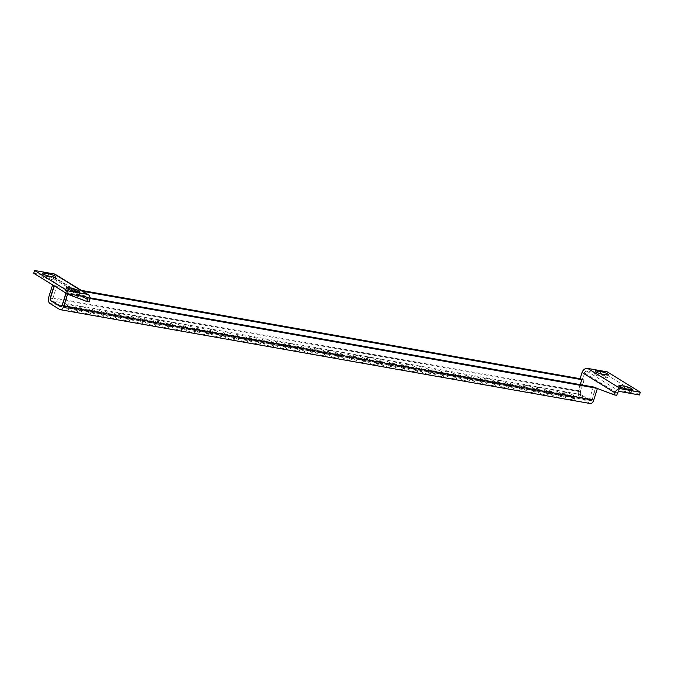 <?xml version="1.0" encoding="UTF-8"?>
<svg xmlns="http://www.w3.org/2000/svg" width="674" height="674" viewBox="0 0 674 674"><rect width="100%" height="100%" fill="white"/><g stroke="black" fill="none" stroke-linecap="round" stroke-linejoin="round"><path stroke-width="0.51" stroke-dasharray="3.37 2.53" d="M348.93 358.037A5.148 0.935 17.4 0 0 343.538 355.99A5.148 0.935 17.4 0 0 339.864 355.762A5.148 0.935 17.4 0 0 340.614 356.563L342.864 357.953A5.148 0.935 17.4 0 0 348.256 360A5.148 0.935 17.4 0 0 351.929 360.228A5.148 0.935 17.4 0 0 351.179 359.427L348.93 358.037L349.798 355.282L352.047 356.664A5.148 0.935 -162.6 0 1 352.797 357.464A5.148 0.935 -162.6 0 1 349.115 357.245A5.148 0.935 -162.6 0 1 343.723 355.19L341.474 353.808A5.148 0.935 -162.6 0 1 340.724 353.007A5.148 0.935 -162.6 0 1 344.406 353.227A5.148 0.935 -162.6 0 1 349.798 355.282M375.073 362.671A5.148 0.935 17.4 0 0 369.681 360.615A5.148 0.935 17.4 0 0 366.007 360.396A5.148 0.935 17.4 0 0 366.757 361.197L369.007 362.578A5.148 0.935 17.4 0 0 374.39 364.634A5.148 0.935 17.4 0 0 378.072 364.853A5.148 0.935 17.4 0 0 377.322 364.053L375.073 362.671L375.94 359.908L378.19 361.298A5.148 0.935 -162.6 0 1 378.94 362.098A5.148 0.935 -162.6 0 1 375.258 361.871A5.148 0.935 -162.6 0 1 369.866 359.823L367.616 358.433A5.148 0.935 -162.6 0 1 366.867 357.633A5.148 0.935 -162.6 0 1 370.548 357.852A5.148 0.935 -162.6 0 1 375.94 359.908M401.215 367.296A5.148 0.935 17.4 0 0 395.823 365.241A5.148 0.935 17.4 0 0 392.15 365.022A5.148 0.935 17.4 0 0 392.9 365.822L395.149 367.212A5.148 0.935 17.4 0 0 400.533 369.259A5.148 0.935 17.4 0 0 404.215 369.487A5.148 0.935 17.4 0 0 403.465 368.678L401.215 367.296L402.083 364.533L404.333 365.923A5.148 0.935 -162.6 0 1 405.082 366.723A5.148 0.935 -162.6 0 1 401.401 366.504A5.148 0.935 -162.6 0 1 396.009 364.449L393.759 363.067A5.148 0.935 -162.6 0 1 393.009 362.258A5.148 0.935 -162.6 0 1 396.691 362.486A5.148 0.935 -162.6 0 1 402.083 364.533M427.358 371.922A5.148 0.935 17.4 0 0 421.966 369.874A5.148 0.935 17.4 0 0 418.293 369.647A5.148 0.935 17.4 0 0 419.043 370.456L421.292 371.837A5.148 0.935 17.4 0 0 426.676 373.893A5.148 0.935 17.4 0 0 430.357 374.112A5.148 0.935 17.4 0 0 429.608 373.312L427.358 371.922L428.226 369.167L430.475 370.548A5.148 0.935 -162.6 0 1 431.225 371.357A5.148 0.935 -162.6 0 1 427.543 371.13A5.148 0.935 -162.6 0 1 422.151 369.082L419.902 367.692A5.148 0.935 -162.6 0 1 419.152 366.892A5.148 0.935 -162.6 0 1 422.834 367.111A5.148 0.935 -162.6 0 1 428.226 369.167M453.501 376.555A5.148 0.935 17.4 0 0 448.109 374.5A5.148 0.935 17.4 0 0 444.436 374.281A5.148 0.935 17.4 0 0 445.185 375.081L447.435 376.463A5.148 0.935 17.4 0 0 452.818 378.518A5.148 0.935 17.4 0 0 456.5 378.737A5.148 0.935 17.4 0 0 455.75 377.937L453.501 376.555L454.369 373.792L456.61 375.182A5.148 0.935 -162.6 0 1 457.368 375.982A5.148 0.935 -162.6 0 1 453.686 375.763A5.148 0.935 -162.6 0 1 448.294 373.708L446.045 372.318A5.148 0.935 -162.6 0 1 445.295 371.517A5.148 0.935 -162.6 0 1 448.977 371.745A5.148 0.935 -162.6 0 1 454.369 373.792M479.644 381.181A5.148 0.935 17.4 0 0 474.252 379.133A5.148 0.935 17.4 0 0 470.578 378.906A5.148 0.935 17.4 0 0 471.328 379.706L473.578 381.096A5.148 0.935 17.4 0 0 478.961 383.144A5.148 0.935 17.4 0 0 482.643 383.371A5.148 0.935 17.4 0 0 481.893 382.571L479.644 381.181L480.511 378.426L482.752 379.807A5.148 0.935 -162.6 0 1 483.502 380.608A5.148 0.935 -162.6 0 1 479.829 380.389A5.148 0.935 -162.6 0 1 474.437 378.333L472.188 376.951A5.148 0.935 -162.6 0 1 471.438 376.151A5.148 0.935 -162.6 0 1 475.119 376.37A5.148 0.935 -162.6 0 1 480.511 378.426M505.786 385.814A5.148 0.935 17.4 0 0 500.394 383.759A5.148 0.935 17.4 0 0 496.713 383.54A5.148 0.935 17.4 0 0 497.471 384.34L499.712 385.722A5.148 0.935 17.4 0 0 505.104 387.777A5.148 0.935 17.4 0 0 508.786 387.997A5.148 0.935 17.4 0 0 508.036 387.196L505.786 385.814L506.646 383.051L508.895 384.441A5.148 0.935 -162.6 0 1 509.645 385.242A5.148 0.935 -162.6 0 1 505.972 385.014A5.148 0.935 -162.6 0 1 500.58 382.967L498.33 381.577A5.148 0.935 -162.6 0 1 497.581 380.776A5.148 0.935 -162.6 0 1 501.262 380.995A5.148 0.935 -162.6 0 1 506.646 383.051M531.929 390.44A5.148 0.935 17.4 0 0 526.537 388.384A5.148 0.935 17.4 0 0 522.856 388.165A5.148 0.935 17.4 0 0 523.605 388.965L525.855 390.356A5.148 0.935 17.4 0 0 531.247 392.403A5.148 0.935 17.4 0 0 534.929 392.63A5.148 0.935 17.4 0 0 534.179 391.821L531.929 390.44L532.789 387.676L535.038 389.067A5.148 0.935 -162.6 0 1 535.788 389.867A5.148 0.935 -162.6 0 1 532.115 389.648A5.148 0.935 -162.6 0 1 526.723 387.592L524.473 386.21A5.148 0.935 -162.6 0 1 523.723 385.402A5.148 0.935 -162.6 0 1 527.405 385.629A5.148 0.935 -162.6 0 1 532.789 387.676M558.072 395.065A5.148 0.935 17.4 0 0 552.68 393.018A5.148 0.935 17.4 0 0 548.998 392.79A5.148 0.935 17.4 0 0 549.748 393.599L551.998 394.981A5.148 0.935 17.4 0 0 557.39 397.037A5.148 0.935 17.4 0 0 561.071 397.256A5.148 0.935 17.4 0 0 560.321 396.455L558.072 395.065L558.931 392.31L561.181 393.692A5.148 0.935 -162.6 0 1 561.931 394.501A5.148 0.935 -162.6 0 1 558.257 394.273A5.148 0.935 -162.6 0 1 552.865 392.226L550.616 390.836A5.148 0.935 -162.6 0 1 549.866 390.035A5.148 0.935 -162.6 0 1 553.548 390.254A5.148 0.935 -162.6 0 1 558.931 392.31M66.119 307.967A5.148 0.935 -162.6 0 1 65.37 307.159A5.148 0.935 -162.6 0 1 69.043 307.386A5.148 0.935 -162.6 0 1 74.435 309.433L76.684 310.824A5.148 0.935 -162.6 0 1 77.434 311.624A5.148 0.935 -162.6 0 1 73.761 311.405A5.148 0.935 -162.6 0 1 68.369 309.349L66.119 307.967L66.987 305.204L69.228 306.594A5.148 0.935 17.4 0 0 74.62 308.641A5.148 0.935 17.4 0 0 78.302 308.869A5.148 0.935 17.4 0 0 77.552 308.069L75.303 306.678A5.148 0.935 17.4 0 0 69.911 304.623A5.148 0.935 17.4 0 0 66.229 304.404A5.148 0.935 17.4 0 0 66.987 305.204M79.187 310.276A5.148 0.935 -162.6 0 1 78.437 309.476A5.148 0.935 -162.6 0 1 82.118 309.703A5.148 0.935 -162.6 0 1 87.51 311.75L89.76 313.14A5.148 0.935 -162.6 0 1 90.51 313.941A5.148 0.935 -162.6 0 1 86.828 313.713A5.148 0.935 -162.6 0 1 81.436 311.666L79.187 310.276L80.054 307.521L82.304 308.903A5.148 0.935 17.4 0 0 87.696 310.958A5.148 0.935 17.4 0 0 91.369 311.177A5.148 0.935 17.4 0 0 90.619 310.377L88.37 308.995A5.148 0.935 17.4 0 0 82.986 306.94A5.148 0.935 17.4 0 0 79.305 306.721A5.148 0.935 17.4 0 0 80.054 307.521M92.262 312.593A5.148 0.935 -162.6 0 1 91.512 311.792A5.148 0.935 -162.6 0 1 95.186 312.011A5.148 0.935 -162.6 0 1 100.578 314.067L102.827 315.449A5.148 0.935 -162.6 0 1 103.577 316.258A5.148 0.935 -162.6 0 1 99.904 316.03A5.148 0.935 -162.6 0 1 94.512 313.983L92.262 312.593L93.122 309.838L95.371 311.219A5.148 0.935 17.4 0 0 100.763 313.275A5.148 0.935 17.4 0 0 104.445 313.494A5.148 0.935 17.4 0 0 103.695 312.694L101.445 311.304A5.148 0.935 17.4 0 0 96.053 309.256A5.148 0.935 17.4 0 0 92.372 309.029A5.148 0.935 17.4 0 0 93.122 309.838M105.329 314.91A5.148 0.935 -162.6 0 1 104.58 314.109A5.148 0.935 -162.6 0 1 108.261 314.328A5.148 0.935 -162.6 0 1 113.653 316.384L115.903 317.766A5.148 0.935 -162.6 0 1 116.653 318.566A5.148 0.935 -162.6 0 1 112.971 318.347A5.148 0.935 -162.6 0 1 107.579 316.291L105.329 314.91L106.197 312.146L108.447 313.536A5.148 0.935 17.4 0 0 113.839 315.584A5.148 0.935 17.4 0 0 117.512 315.811A5.148 0.935 17.4 0 0 116.762 315.011L114.513 313.621A5.148 0.935 17.4 0 0 109.121 311.565A5.148 0.935 17.4 0 0 105.447 311.346A5.148 0.935 17.4 0 0 106.197 312.146M118.405 317.218A5.148 0.935 -162.6 0 1 117.655 316.418A5.148 0.935 -162.6 0 1 121.328 316.645A5.148 0.935 -162.6 0 1 126.72 318.692L128.97 320.083A5.148 0.935 -162.6 0 1 129.72 320.883A5.148 0.935 -162.6 0 1 126.038 320.664A5.148 0.935 -162.6 0 1 120.654 318.608L118.405 317.218L119.264 314.463L121.514 315.853A5.148 0.935 17.4 0 0 126.906 317.901A5.148 0.935 17.4 0 0 130.588 318.128A5.148 0.935 17.4 0 0 129.838 317.319L127.588 315.938A5.148 0.935 17.4 0 0 122.196 313.882A5.148 0.935 17.4 0 0 118.514 313.663A5.148 0.935 17.4 0 0 119.264 314.463M131.472 319.535A5.148 0.935 -162.6 0 1 130.722 318.735A5.148 0.935 -162.6 0 1 134.404 318.954A5.148 0.935 -162.6 0 1 139.796 321.009L142.037 322.391A5.148 0.935 -162.6 0 1 142.795 323.2A5.148 0.935 -162.6 0 1 139.114 322.972A5.148 0.935 -162.6 0 1 133.722 320.925L131.472 319.535L132.34 316.78L134.589 318.162A5.148 0.935 17.4 0 0 139.981 320.217A5.148 0.935 17.4 0 0 143.655 320.436A5.148 0.935 17.4 0 0 142.905 319.636L140.655 318.246A5.148 0.935 17.4 0 0 135.263 316.199A5.148 0.935 17.4 0 0 131.59 315.971A5.148 0.935 17.4 0 0 132.34 316.78M144.548 321.852A5.148 0.935 -162.6 0 1 143.798 321.051A5.148 0.935 -162.6 0 1 147.471 321.271A5.148 0.935 -162.6 0 1 152.863 323.326L155.113 324.708A5.148 0.935 -162.6 0 1 155.863 325.508A5.148 0.935 -162.6 0 1 152.181 325.289A5.148 0.935 -162.6 0 1 146.797 323.234L144.548 321.852L145.407 319.088L147.657 320.479A5.148 0.935 17.4 0 0 153.049 322.526A5.148 0.935 17.4 0 0 156.73 322.753A5.148 0.935 17.4 0 0 155.98 321.953L153.731 320.563A5.148 0.935 17.4 0 0 148.339 318.516A5.148 0.935 17.4 0 0 144.657 318.288A5.148 0.935 17.4 0 0 145.407 319.088M157.615 324.169A5.148 0.935 -162.6 0 1 156.865 323.36A5.148 0.935 -162.6 0 1 160.547 323.587A5.148 0.935 -162.6 0 1 165.939 325.635L168.18 327.025A5.148 0.935 -162.6 0 1 168.93 327.825A5.148 0.935 -162.6 0 1 165.256 327.606A5.148 0.935 -162.6 0 1 159.864 325.55L157.615 324.169L158.483 321.405L160.732 322.795A5.148 0.935 17.4 0 0 166.116 324.843A5.148 0.935 17.4 0 0 169.797 325.07A5.148 0.935 17.4 0 0 169.048 324.261L166.798 322.88A5.148 0.935 17.4 0 0 161.406 320.824A5.148 0.935 17.4 0 0 157.733 320.605A5.148 0.935 17.4 0 0 158.483 321.405M170.691 326.477A5.148 0.935 -162.6 0 1 169.941 325.677A5.148 0.935 -162.6 0 1 173.614 325.896A5.148 0.935 -162.6 0 1 179.006 327.952L181.255 329.342A5.148 0.935 -162.6 0 1 182.005 330.142A5.148 0.935 -162.6 0 1 178.324 329.915A5.148 0.935 -162.6 0 1 172.94 327.867L170.691 326.477L171.55 323.722L173.799 325.104A5.148 0.935 17.4 0 0 179.191 327.16A5.148 0.935 17.4 0 0 182.873 327.379A5.148 0.935 17.4 0 0 182.123 326.578L179.874 325.197A5.148 0.935 17.4 0 0 174.482 323.141A5.148 0.935 17.4 0 0 170.8 322.922A5.148 0.935 17.4 0 0 171.55 323.722M183.758 328.794A5.148 0.935 -162.6 0 1 183.008 327.994A5.148 0.935 -162.6 0 1 186.69 328.213A5.148 0.935 -162.6 0 1 192.073 330.268L194.323 331.65A5.148 0.935 -162.6 0 1 195.072 332.451A5.148 0.935 -162.6 0 1 191.399 332.231A5.148 0.935 -162.6 0 1 186.007 330.176L183.758 328.794L184.625 326.031L186.875 327.421A5.148 0.935 17.4 0 0 192.258 329.476A5.148 0.935 17.4 0 0 195.94 329.696A5.148 0.935 17.4 0 0 195.19 328.895L192.941 327.505A5.148 0.935 17.4 0 0 187.549 325.458A5.148 0.935 17.4 0 0 183.876 325.23A5.148 0.935 17.4 0 0 184.625 326.031M196.833 331.111A5.148 0.935 -162.6 0 1 196.083 330.302A5.148 0.935 -162.6 0 1 199.757 330.53A5.148 0.935 -162.6 0 1 205.149 332.577L207.398 333.967A5.148 0.935 -162.6 0 1 208.148 334.767A5.148 0.935 -162.6 0 1 204.466 334.548A5.148 0.935 -162.6 0 1 199.083 332.493L196.833 331.111L197.693 328.348L199.942 329.738A5.148 0.935 17.4 0 0 205.334 331.785A5.148 0.935 17.4 0 0 209.016 332.012A5.148 0.935 17.4 0 0 208.258 331.212L206.017 329.822A5.148 0.935 17.4 0 0 200.625 327.766A5.148 0.935 17.4 0 0 196.943 327.547A5.148 0.935 17.4 0 0 197.693 328.348M209.9 333.419A5.148 0.935 -162.6 0 1 209.151 332.619A5.148 0.935 -162.6 0 1 212.832 332.846A5.148 0.935 -162.6 0 1 218.216 334.894L220.465 336.284A5.148 0.935 -162.6 0 1 221.215 337.084A5.148 0.935 -162.6 0 1 217.542 336.857A5.148 0.935 -162.6 0 1 212.15 334.81L209.9 333.419L210.768 330.664L213.018 332.046A5.148 0.935 17.4 0 0 218.401 334.102A5.148 0.935 17.4 0 0 222.083 334.321A5.148 0.935 17.4 0 0 221.333 333.52L219.084 332.139A5.148 0.935 17.4 0 0 213.692 330.083A5.148 0.935 17.4 0 0 210.018 329.864A5.148 0.935 17.4 0 0 210.768 330.664M222.976 335.736A5.148 0.935 -162.6 0 1 222.226 334.936A5.148 0.935 -162.6 0 1 225.9 335.155A5.148 0.935 -162.6 0 1 231.292 337.211L233.541 338.592A5.148 0.935 -162.6 0 1 234.291 339.401A5.148 0.935 -162.6 0 1 230.609 339.174A5.148 0.935 -162.6 0 1 225.217 337.126L222.976 335.736L223.835 332.981L226.085 334.363A5.148 0.935 17.4 0 0 231.477 336.419A5.148 0.935 17.4 0 0 235.15 336.638A5.148 0.935 17.4 0 0 234.4 335.837L232.159 334.447A5.148 0.935 17.4 0 0 226.767 332.4A5.148 0.935 17.4 0 0 223.086 332.172A5.148 0.935 17.4 0 0 223.835 332.981M236.043 338.053A5.148 0.935 -162.6 0 1 235.293 337.253A5.148 0.935 -162.6 0 1 238.975 337.472A5.148 0.935 -162.6 0 1 244.359 339.528L246.608 340.909A5.148 0.935 -162.6 0 1 247.358 341.71A5.148 0.935 -162.6 0 1 243.685 341.491A5.148 0.935 -162.6 0 1 238.293 339.435L236.043 338.053L236.911 335.29L239.16 336.68A5.148 0.935 17.4 0 0 244.544 338.727A5.148 0.935 17.4 0 0 248.226 338.955A5.148 0.935 17.4 0 0 247.476 338.154L245.226 336.764A5.148 0.935 17.4 0 0 239.834 334.708A5.148 0.935 17.4 0 0 236.161 334.489A5.148 0.935 17.4 0 0 236.911 335.29M249.119 340.362A5.148 0.935 -162.6 0 1 248.361 339.561A5.148 0.935 -162.6 0 1 252.042 339.789A5.148 0.935 -162.6 0 1 257.434 341.836L259.684 343.226A5.148 0.935 -162.6 0 1 260.434 344.026A5.148 0.935 -162.6 0 1 256.752 343.807A5.148 0.935 -162.6 0 1 251.36 341.752L249.119 340.362L249.978 337.607L252.228 338.997A5.148 0.935 17.4 0 0 257.62 341.044A5.148 0.935 17.4 0 0 261.293 341.271A5.148 0.935 17.4 0 0 260.543 340.463L258.294 339.081A5.148 0.935 17.4 0 0 252.91 337.025A5.148 0.935 17.4 0 0 249.228 336.806A5.148 0.935 17.4 0 0 249.978 337.607M262.186 342.678A5.148 0.935 -162.6 0 1 261.436 341.878A5.148 0.935 -162.6 0 1 265.118 342.097A5.148 0.935 -162.6 0 1 270.501 344.153L272.751 345.535A5.148 0.935 -162.6 0 1 273.501 346.343A5.148 0.935 -162.6 0 1 269.827 346.116A5.148 0.935 -162.6 0 1 264.435 344.069L262.186 342.678L263.054 339.923L265.303 341.305A5.148 0.935 17.4 0 0 270.687 343.361A5.148 0.935 17.4 0 0 274.369 343.58A5.148 0.935 17.4 0 0 273.619 342.78L271.369 341.389A5.148 0.935 17.4 0 0 265.977 339.342A5.148 0.935 17.4 0 0 262.304 339.115A5.148 0.935 17.4 0 0 263.054 339.923M275.253 344.995A5.148 0.935 -162.6 0 1 274.503 344.195A5.148 0.935 -162.6 0 1 278.185 344.414A5.148 0.935 -162.6 0 1 283.577 346.47L285.827 347.851A5.148 0.935 -162.6 0 1 286.576 348.652A5.148 0.935 -162.6 0 1 282.895 348.433A5.148 0.935 -162.6 0 1 277.503 346.377L275.253 344.995L276.121 342.232L278.37 343.622A5.148 0.935 17.4 0 0 283.762 345.669A5.148 0.935 17.4 0 0 287.436 345.897A5.148 0.935 17.4 0 0 286.686 345.096L284.436 343.706A5.148 0.935 17.4 0 0 279.053 341.659A5.148 0.935 17.4 0 0 275.371 341.432A5.148 0.935 17.4 0 0 276.121 342.232M288.329 347.312A5.148 0.935 -162.6 0 1 287.579 346.503A5.148 0.935 -162.6 0 1 291.261 346.731A5.148 0.935 -162.6 0 1 296.644 348.778L298.894 350.168A5.148 0.935 -162.6 0 1 299.644 350.969A5.148 0.935 -162.6 0 1 295.97 350.75A5.148 0.935 -162.6 0 1 290.578 348.694L288.329 347.312L289.197 344.549L291.438 345.939A5.148 0.935 17.4 0 0 296.83 347.986A5.148 0.935 17.4 0 0 300.511 348.214A5.148 0.935 17.4 0 0 299.762 347.405L297.512 346.023A5.148 0.935 17.4 0 0 292.12 343.967A5.148 0.935 17.4 0 0 288.447 343.748A5.148 0.935 17.4 0 0 289.197 344.549M590.23 403.524A5.148 2.94 100 0 1 589.615 403.288L579.867 397.281A5.148 2.94 100 0 1 578.764 390.836L582.437 379.108L583.937 380.035L581.561 379.614M322.787 353.412L325.037 354.794A5.148 0.935 -162.6 0 1 325.786 355.594A5.148 0.935 -162.6 0 1 322.113 355.375A5.148 0.935 -162.6 0 1 316.721 353.319L314.472 351.938A5.148 0.935 -162.6 0 1 313.722 351.137A5.148 0.935 -162.6 0 1 317.395 351.356A5.148 0.935 -162.6 0 1 322.787 353.412L323.655 350.649A5.148 0.935 17.4 0 0 318.263 348.601A5.148 0.935 17.4 0 0 314.581 348.374A5.148 0.935 17.4 0 0 315.339 349.174L317.58 350.564A5.148 0.935 17.4 0 0 322.972 352.62A5.148 0.935 17.4 0 0 326.654 352.839A5.148 0.935 17.4 0 0 325.904 352.039L323.655 350.649M309.72 351.095L311.969 352.485A5.148 0.935 -162.6 0 1 312.719 353.286A5.148 0.935 -162.6 0 1 309.037 353.058A5.148 0.935 -162.6 0 1 303.645 351.011L301.396 349.621A5.148 0.935 -162.6 0 1 300.646 348.82A5.148 0.935 -162.6 0 1 304.328 349.039A5.148 0.935 -162.6 0 1 309.72 351.095L310.579 348.34A5.148 0.935 17.4 0 0 305.196 346.284A5.148 0.935 17.4 0 0 301.514 346.065A5.148 0.935 17.4 0 0 302.264 346.866L304.513 348.247A5.148 0.935 17.4 0 0 309.905 350.303A5.148 0.935 17.4 0 0 313.579 350.522A5.148 0.935 17.4 0 0 312.829 349.722L310.579 348.34M571.139 397.382A5.148 0.935 17.4 0 0 565.747 395.326A5.148 0.935 17.4 0 0 562.074 395.107A5.148 0.935 17.4 0 0 562.824 395.908L565.073 397.298A5.148 0.935 17.4 0 0 570.465 399.345A5.148 0.935 17.4 0 0 574.138 399.572A5.148 0.935 17.4 0 0 573.389 398.772L571.139 397.382L572.007 394.627L574.256 396.009A5.148 0.935 -162.6 0 1 575.006 396.809A5.148 0.935 -162.6 0 1 571.325 396.59A5.148 0.935 -162.6 0 1 565.933 394.534L563.691 393.153A5.148 0.935 -162.6 0 1 562.933 392.352A5.148 0.935 -162.6 0 1 566.615 392.571A5.148 0.935 -162.6 0 1 572.007 394.627M544.996 392.757A5.148 0.935 17.4 0 0 539.613 390.701A5.148 0.935 17.4 0 0 535.931 390.482A5.148 0.935 17.4 0 0 536.681 391.282L538.93 392.664A5.148 0.935 17.4 0 0 544.322 394.72A5.148 0.935 17.4 0 0 547.996 394.939A5.148 0.935 17.4 0 0 547.246 394.138L544.996 392.757L545.864 389.993L548.114 391.383A5.148 0.935 -162.6 0 1 548.863 392.184A5.148 0.935 -162.6 0 1 545.182 391.956A5.148 0.935 -162.6 0 1 539.79 389.909L537.549 388.519A5.148 0.935 -162.6 0 1 536.799 387.719A5.148 0.935 -162.6 0 1 540.472 387.946A5.148 0.935 -162.6 0 1 545.864 389.993M518.854 388.123A5.148 0.935 17.4 0 0 513.47 386.076A5.148 0.935 17.4 0 0 509.788 385.848A5.148 0.935 17.4 0 0 510.538 386.649L512.788 388.039A5.148 0.935 17.4 0 0 518.18 390.094A5.148 0.935 17.4 0 0 521.853 390.313A5.148 0.935 17.4 0 0 521.103 389.513L518.854 388.123L519.721 385.368L521.971 386.75A5.148 0.935 -162.6 0 1 522.721 387.558A5.148 0.935 -162.6 0 1 519.039 387.331A5.148 0.935 -162.6 0 1 513.655 385.275L511.406 383.894A5.148 0.935 -162.6 0 1 510.656 383.093A5.148 0.935 -162.6 0 1 514.329 383.312A5.148 0.935 -162.6 0 1 519.721 385.368M492.711 383.498A5.148 0.935 17.4 0 0 487.327 381.442A5.148 0.935 17.4 0 0 483.646 381.223A5.148 0.935 17.4 0 0 484.395 382.023L486.645 383.413A5.148 0.935 17.4 0 0 492.037 385.461A5.148 0.935 17.4 0 0 495.71 385.688A5.148 0.935 17.4 0 0 494.96 384.879L492.711 383.498L493.579 380.734L495.828 382.124A5.148 0.935 -162.6 0 1 496.578 382.925A5.148 0.935 -162.6 0 1 492.896 382.706A5.148 0.935 -162.6 0 1 487.513 380.65L485.263 379.268A5.148 0.935 -162.6 0 1 484.513 378.459A5.148 0.935 -162.6 0 1 488.187 378.687A5.148 0.935 -162.6 0 1 493.579 380.734M466.568 378.864A5.148 0.935 17.4 0 0 461.185 376.817A5.148 0.935 17.4 0 0 457.503 376.589A5.148 0.935 17.4 0 0 458.253 377.398L460.502 378.78A5.148 0.935 17.4 0 0 465.894 380.835A5.148 0.935 17.4 0 0 469.567 381.054A5.148 0.935 17.4 0 0 468.818 380.254L466.568 378.864L467.436 376.109L469.685 377.499A5.148 0.935 -162.6 0 1 470.435 378.299A5.148 0.935 -162.6 0 1 466.753 378.072A5.148 0.935 -162.6 0 1 461.37 376.025L459.12 374.634A5.148 0.935 -162.6 0 1 458.371 373.834A5.148 0.935 -162.6 0 1 462.044 374.053A5.148 0.935 -162.6 0 1 467.436 376.109M440.425 374.238A5.148 0.935 17.4 0 0 435.042 372.183A5.148 0.935 17.4 0 0 431.36 371.964A5.148 0.935 17.4 0 0 432.11 372.764L434.359 374.154A5.148 0.935 17.4 0 0 439.751 376.202A5.148 0.935 17.4 0 0 443.425 376.429A5.148 0.935 17.4 0 0 442.675 375.629L440.425 374.238L441.293 371.484L443.543 372.865A5.148 0.935 -162.6 0 1 444.292 373.666A5.148 0.935 -162.6 0 1 440.611 373.447A5.148 0.935 -162.6 0 1 435.227 371.391L432.978 370.009A5.148 0.935 -162.6 0 1 432.228 369.209A5.148 0.935 -162.6 0 1 435.901 369.428A5.148 0.935 -162.6 0 1 441.293 371.484M414.291 369.613A5.148 0.935 17.4 0 0 408.899 367.557A5.148 0.935 17.4 0 0 405.217 367.338A5.148 0.935 17.4 0 0 405.967 368.139L408.217 369.521A5.148 0.935 17.4 0 0 413.609 371.576A5.148 0.935 17.4 0 0 417.282 371.795A5.148 0.935 17.4 0 0 416.532 370.995L414.291 369.613L415.15 366.85L417.4 368.24A5.148 0.935 -162.6 0 1 418.15 369.04A5.148 0.935 -162.6 0 1 414.476 368.813A5.148 0.935 -162.6 0 1 409.084 366.766L406.835 365.375A5.148 0.935 -162.6 0 1 406.085 364.575A5.148 0.935 -162.6 0 1 409.758 364.803A5.148 0.935 -162.6 0 1 415.15 366.85M388.148 364.979A5.148 0.935 17.4 0 0 382.756 362.932A5.148 0.935 17.4 0 0 379.074 362.705A5.148 0.935 17.4 0 0 379.824 363.505L382.074 364.895A5.148 0.935 17.4 0 0 387.466 366.951A5.148 0.935 17.4 0 0 391.147 367.17A5.148 0.935 17.4 0 0 390.389 366.37L388.148 364.979L389.008 362.224L391.257 363.606A5.148 0.935 -162.6 0 1 392.007 364.415A5.148 0.935 -162.6 0 1 388.334 364.187A5.148 0.935 -162.6 0 1 382.942 362.14L380.692 360.75A5.148 0.935 -162.6 0 1 379.942 359.95A5.148 0.935 -162.6 0 1 383.616 360.169A5.148 0.935 -162.6 0 1 389.008 362.224M362.005 360.354A5.148 0.935 17.4 0 0 356.613 358.298A5.148 0.935 17.4 0 0 352.932 358.079A5.148 0.935 17.4 0 0 353.682 358.88L355.931 360.27A5.148 0.935 17.4 0 0 361.323 362.317A5.148 0.935 17.4 0 0 365.005 362.545A5.148 0.935 17.4 0 0 364.255 361.736L362.005 360.354L362.865 357.591L365.114 358.981A5.148 0.935 -162.6 0 1 365.864 359.781A5.148 0.935 -162.6 0 1 362.191 359.562A5.148 0.935 -162.6 0 1 356.799 357.506L354.549 356.125A5.148 0.935 -162.6 0 1 353.799 355.316A5.148 0.935 -162.6 0 1 357.473 355.543A5.148 0.935 -162.6 0 1 362.865 357.591M335.863 355.72A5.148 0.935 17.4 0 0 330.471 353.673A5.148 0.935 17.4 0 0 326.789 353.446A5.148 0.935 17.4 0 0 327.539 354.254L329.788 355.636A5.148 0.935 17.4 0 0 335.18 357.692A5.148 0.935 17.4 0 0 338.862 357.911A5.148 0.935 17.4 0 0 338.112 357.11L335.863 355.72L336.722 352.965L338.971 354.356A5.148 0.935 -162.6 0 1 339.721 355.156A5.148 0.935 -162.6 0 1 336.048 354.928A5.148 0.935 -162.6 0 1 330.656 352.881L328.406 351.491A5.148 0.935 -162.6 0 1 327.657 350.691A5.148 0.935 -162.6 0 1 331.338 350.91A5.148 0.935 -162.6 0 1 336.722 352.965M62.278 305.314L592.252 399.151A2.207 1.255 100 0 1 590.744 400.634A2.207 1.255 100 0 1 590.483 400.533L580.735 394.526A2.207 1.255 100 0 1 580.255 391.762L583.937 380.035M582.437 379.108L580.103 378.695L584.122 380.153L580.407 391.99L580.862 394.602L590.357 400.457L587.981 400.036L589.649 398.738L593.339 386.969M81.284 290.376L52.496 285.279M82.784 291.303L53.954 286.197M592.252 399.151L595.926 387.424L593.55 387.002M597.316 388.704L595.926 387.424M597.425 388.35L595.302 387.98M90.055 298.515L67.703 294.563M90.055 297.857L65.951 293.594M49.253 279.162A5.148 0.935 -162.6 0 1 44.13 277.637A5.148 0.935 -162.6 0 1 41.721 276.011A5.148 0.935 -162.6 0 1 44.004 275.927L47.568 276.559A5.148 0.935 -162.6 0 1 52.69 278.092A5.148 0.935 -162.6 0 1 55.1 279.718A5.148 0.935 -162.6 0 1 52.816 279.794L49.253 279.162L50.112 276.407M33.7 273.231L53.305 276.702A2.207 1.769 -58.3 0 1 53.819 276.896A2.207 1.769 -58.3 0 1 54.442 279.087L52.623 284.9M71.326 291.21L67.762 290.578A5.148 0.935 17.4 0 0 65.479 290.654A5.148 0.935 17.4 0 0 67.889 292.28A5.148 0.935 17.4 0 0 73.011 293.813L76.575 294.445A5.148 0.935 17.4 0 0 78.866 294.361A5.148 0.935 17.4 0 0 76.448 292.743A5.148 0.935 17.4 0 0 71.326 291.21L71.554 290.502M89.153 301.91L65.766 293.476M55.361 274.394A5.148 4.12 -58.3 0 1 56.818 279.508L54.872 285.717L56.523 286.736L52.808 298.582L53.254 301.185L62.758 307.041L64.426 305.743L68.141 293.898M54.872 285.717L52.496 285.296M61.165 306.754L62.758 307.041M53.254 301.185L50.879 300.764M56.523 286.736L54.147 286.315M52.808 298.582L50.432 298.161M69.641 294.824L67.265 294.403M64.426 305.743L62.261 305.356M605.37 377.634A5.148 0.935 17.4 0 0 607.653 377.55A5.148 0.935 17.4 0 0 605.244 375.923A5.148 0.935 17.4 0 0 600.121 374.399L596.557 373.767A5.148 0.935 17.4 0 0 594.274 373.843A5.148 0.935 17.4 0 0 596.684 375.469A5.148 0.935 17.4 0 0 601.806 377.002L605.37 377.634L606.238 374.87M639.432 394.972L606.457 374.643L586.852 371.172A2.207 1.769 121.7 0 0 584.417 372.924L582.471 379.133M620.316 388.409L623.888 389.041A5.148 0.935 -162.6 0 1 629.002 390.575A5.148 0.935 -162.6 0 1 631.42 392.201A5.148 0.935 -162.6 0 1 629.128 392.276L625.565 391.645A5.148 0.935 -162.6 0 1 620.451 390.111A5.148 0.935 -162.6 0 1 618.033 388.494A5.148 0.935 -162.6 0 1 620.316 388.409L620.729 387.103M580.204 384.643L578.031 391.569L578.477 394.18L587.981 400.036M593.364 386.893L616.752 395.326M595.74 387.314L592.025 399.16L590.357 400.457M607.316 371.888L606.457 374.643M578.477 394.18L580.862 394.602M581.746 379.732L584.122 380.153M578.031 391.569L580.407 391.99M594.864 387.811L597.24 388.232M589.649 398.738L592.025 399.16M589.615 403.288L59.641 309.45M49.893 303.443L579.867 397.281M590.483 400.533L61.048 306.788M50.87 300.705L580.735 394.526M75.303 306.678L74.435 309.433M77.552 308.069L76.684 310.824M69.228 306.594L68.369 309.349M88.37 308.995L87.51 311.75M90.619 310.377L89.76 313.14M82.304 308.903L81.436 311.666M101.445 311.304L100.578 314.067M103.695 312.694L102.827 315.449M95.371 311.219L94.512 313.983M114.513 313.621L113.653 316.384M116.762 315.011L115.903 317.766M108.447 313.536L107.579 316.291M127.588 315.938L126.72 318.692M129.838 317.319L128.97 320.083M121.514 315.853L120.654 318.608M140.655 318.246L139.796 321.009M142.905 319.636L142.037 322.391M134.589 318.162L133.722 320.925M153.731 320.563L152.863 323.326M155.98 321.953L155.113 324.708M147.657 320.479L146.797 323.234M166.798 322.88L165.939 325.635M169.048 324.261L168.18 327.025M160.732 322.795L159.864 325.55M179.874 325.197L179.006 327.952M182.123 326.578L181.255 329.342M173.799 325.104L172.94 327.867M192.941 327.505L192.073 330.268M195.19 328.895L194.323 331.65M186.875 327.421L186.007 330.176M206.017 329.822L205.149 332.577M208.258 331.212L207.398 333.967M199.942 329.738L199.083 332.493M219.084 332.139L218.216 334.894M221.333 333.52L220.465 336.284M213.018 332.046L212.15 334.81M232.159 334.447L231.292 337.211M234.4 335.837L233.541 338.592M226.085 334.363L225.217 337.126M245.226 336.764L244.359 339.528M247.476 338.154L246.608 340.909M239.16 336.68L238.293 339.435M258.294 339.081L257.434 341.836M260.543 340.463L259.684 343.226M252.228 338.997L251.36 341.752M271.369 341.389L270.501 344.153M273.619 342.78L272.751 345.535M265.303 341.305L264.435 344.069M284.436 343.706L283.577 346.47M286.686 345.096L285.827 347.851M278.37 343.622L277.503 346.377M297.512 346.023L296.644 348.778M299.762 347.405L298.894 350.168M291.438 345.939L290.578 348.694M578.764 390.836L48.781 296.998M580.255 391.762L50.491 297.959M315.339 349.174L314.472 351.938M317.58 350.564L316.721 353.319M325.904 352.039L325.037 354.794M302.264 346.866L301.396 349.621M304.513 348.247L303.645 351.011M312.829 349.722L311.969 352.485M563.691 393.153L562.824 395.908M565.933 394.534L565.073 397.298M574.256 396.009L573.389 398.772M550.616 390.836L549.748 393.599M552.865 392.226L551.998 394.981M561.181 393.692L560.321 396.455M537.549 388.519L536.681 391.282M539.79 389.909L538.93 392.664M548.114 391.383L547.246 394.138M524.473 386.21L523.605 388.965M526.723 387.592L525.855 390.356M535.038 389.067L534.179 391.821M511.406 383.894L510.538 386.649M513.655 385.275L512.788 388.039M521.971 386.75L521.103 389.513M498.33 381.577L497.471 384.34M500.58 382.967L499.712 385.722M508.895 384.441L508.036 387.196M485.263 379.268L484.395 382.023M487.513 380.65L486.645 383.413M495.828 382.124L494.96 384.879M472.188 376.951L471.328 379.706M474.437 378.333L473.578 381.096M482.752 379.807L481.893 382.571M459.12 374.634L458.253 377.398M461.37 376.025L460.502 378.78M469.685 377.499L468.818 380.254M446.045 372.318L445.185 375.081M448.294 373.708L447.435 376.463M456.61 375.182L455.75 377.937M432.978 370.009L432.11 372.764M435.227 371.391L434.359 374.154M443.543 372.865L442.675 375.629M419.902 367.692L419.043 370.456M422.151 369.082L421.292 371.837M430.475 370.548L429.608 373.312M406.835 365.375L405.967 368.139M409.084 366.766L408.217 369.521M417.4 368.24L416.532 370.995M393.759 363.067L392.9 365.822M396.009 364.449L395.149 367.212M404.333 365.923L403.465 368.678M380.692 360.75L379.824 363.505M382.942 362.14L382.074 364.895M391.257 363.606L390.389 366.37M367.616 358.433L366.757 361.197M369.866 359.823L369.007 362.578M378.19 361.298L377.322 364.053M354.549 356.125L353.682 358.88M356.799 357.506L355.931 360.27M365.114 358.981L364.255 361.736M341.474 353.808L340.614 356.563M343.723 355.19L342.864 357.953M352.047 356.664L351.179 359.427M328.406 351.491L327.539 354.254M330.656 352.881L329.788 355.636M338.971 354.356L338.112 357.11M86.289 297.032L53.305 276.702M56.818 279.508L89.794 299.837M54.442 279.087L82.447 296.358M44.004 275.927L44.417 274.621M47.568 276.559L47.795 275.851M52.816 279.794L53.684 277.039M73.011 293.813L73.879 291.05M67.762 290.578L68.175 289.264M76.575 294.445L77.443 291.682M619.827 391.501L586.852 371.172M584.417 372.924L617.401 393.254M600.121 374.399L600.349 373.682M596.557 373.767L596.97 372.452M601.806 377.002L602.674 374.238M629.128 392.276L629.996 389.521M623.888 389.041L624.107 388.334M625.565 391.645L626.432 388.89M78.302 308.869L77.434 311.624M66.229 304.404L65.37 307.159M91.369 311.177L90.51 313.941M79.305 306.721L78.437 309.476M104.445 313.494L103.577 316.258M92.372 309.029L91.512 311.792M117.512 315.811L116.653 318.566M105.447 311.346L104.58 314.109M130.588 318.128L129.72 320.883M118.514 313.663L117.655 316.418M143.655 320.436L142.795 323.2M131.59 315.971L130.722 318.735M156.73 322.753L155.863 325.508M144.657 318.288L143.798 321.051M169.797 325.07L168.93 327.825M157.733 320.605L156.865 323.36M182.873 327.379L182.005 330.142M170.8 322.922L169.941 325.677M195.94 329.696L195.072 332.451M183.876 325.23L183.008 327.994M209.016 332.012L208.148 334.767M196.943 327.547L196.083 330.302M222.083 334.321L221.215 337.084M210.018 329.864L209.151 332.619M235.15 336.638L234.291 339.401M223.086 332.172L222.226 334.936M248.226 338.955L247.358 341.71M236.161 334.489L235.293 337.253M261.293 341.271L260.434 344.026M249.228 336.806L248.361 339.561M274.369 343.58L273.501 346.343M262.304 339.115L261.436 341.878M287.436 345.897L286.576 348.652M275.371 341.432L274.503 344.195M300.511 348.214L299.644 350.969M288.447 343.748L287.579 346.503M60.77 306.796L590.744 400.634M314.581 348.374L313.722 351.137M326.654 352.839L325.786 355.594M301.514 346.065L300.646 348.82M313.579 350.522L312.719 353.286M562.933 392.352L562.074 395.107M575.006 396.809L574.138 399.572M549.866 390.035L548.998 392.79M561.931 394.501L561.071 397.256M536.799 387.719L535.931 390.482M548.863 392.184L547.996 394.939M523.723 385.402L522.856 388.165M535.788 389.867L534.929 392.63M510.656 383.093L509.788 385.848M522.721 387.558L521.853 390.313M497.581 380.776L496.713 383.54M509.645 385.242L508.786 387.997M484.513 378.459L483.646 381.223M496.578 382.925L495.71 385.688M471.438 376.151L470.578 378.906M483.502 380.608L482.643 383.371M458.371 373.834L457.503 376.589M470.435 378.299L469.567 381.054M445.295 371.517L444.436 374.281M457.368 375.982L456.5 378.737M432.228 369.209L431.36 371.964M444.292 373.666L443.425 376.429M419.152 366.892L418.293 369.647M431.225 371.357L430.357 374.112M406.085 364.575L405.217 367.338M418.15 369.04L417.282 371.795M393.009 362.258L392.15 365.022M405.082 366.723L404.215 369.487M379.942 359.95L379.074 362.705M392.007 364.415L391.147 367.17M366.867 357.633L366.007 360.396M378.94 362.098L378.072 364.853M353.799 355.316L352.932 358.079M365.864 359.781L365.005 362.545M340.724 353.007L339.864 355.762M352.797 357.464L351.929 360.228M327.657 350.691L326.789 353.446M339.721 355.156L338.862 357.911M53.819 276.896L86.794 297.226M41.721 276.011L42.58 273.248M55.1 279.718L55.967 276.955M65.479 290.654L66.347 287.899M78.866 294.361L79.726 291.606M607.653 377.55L608.521 374.795M594.274 373.843L595.134 371.088M631.42 392.201L632.279 389.437M618.033 388.494L618.901 385.73"/><path stroke-width="1.01" d="M52.496 285.279L48.781 296.998A5.148 2.94 -80 0 0 49.893 303.443L59.641 309.45A5.148 2.94 -80 0 0 60.256 309.686A5.148 2.94 -80 0 0 63.777 306.24L593.752 400.078A5.148 2.94 100 0 1 590.23 403.524L60.256 309.686M52.454 285.271L53.954 286.197L50.28 297.925A2.207 1.255 -80 0 0 50.761 300.688L60.5 306.695A2.207 1.255 -80 0 0 60.77 306.796A2.207 1.255 -80 0 0 62.278 305.314L65.951 293.594L67.451 294.513L63.777 306.24M640.3 392.217L639.432 394.972L619.827 391.501A2.207 1.769 -58.3 0 0 617.401 393.254L616.752 395.326L614.376 394.905L615.025 392.832A5.148 4.12 -58.3 0 1 620.695 388.746L640.3 392.217L607.316 371.888L587.711 368.417A5.148 4.12 121.7 0 0 582.041 372.503L580.095 378.712L81.284 290.376M581.561 379.614L82.784 291.303M593.752 400.078L597.316 388.704M595.302 387.98L90.055 298.515M593.55 387.002L90.055 297.857M34.568 270.476L54.173 273.947A5.148 4.12 -58.3 0 1 55.361 274.394L88.336 294.723A5.148 4.12 121.7 0 0 87.148 294.277L67.543 290.806L34.568 270.476L33.7 273.231L66.684 293.561L86.289 297.032A2.207 1.769 121.7 0 1 86.794 297.226A2.207 1.769 121.7 0 1 87.418 299.424L86.769 301.489L89.153 301.91L89.794 299.837A5.148 4.12 121.7 0 0 88.336 294.723M50.112 276.407L53.684 277.039A5.148 0.935 17.4 0 0 55.967 276.955A5.148 0.935 17.4 0 0 53.549 275.337A5.148 0.935 17.4 0 0 48.435 273.804L44.872 273.172A5.148 0.935 17.4 0 0 42.58 273.248A5.148 0.935 17.4 0 0 44.998 274.874A5.148 0.935 17.4 0 0 50.112 276.407M73.879 291.05A5.148 0.935 -162.6 0 1 68.756 289.525A5.148 0.935 -162.6 0 1 66.347 287.899A5.148 0.935 -162.6 0 1 68.63 287.815L72.194 288.447A5.148 0.935 -162.6 0 1 77.316 289.98A5.148 0.935 -162.6 0 1 79.726 291.606A5.148 0.935 -162.6 0 1 77.443 291.682L73.879 291.05M62.261 305.356L65.766 293.476L86.769 301.489M52.623 284.9L54.147 286.315L50.432 298.161L50.879 300.764L61.165 306.754M62.05 305.322L60.382 306.619M67.543 290.806L66.684 293.561M606.238 374.87L602.674 374.238A5.148 0.935 -162.6 0 1 597.552 372.705A5.148 0.935 -162.6 0 1 595.134 371.088A5.148 0.935 -162.6 0 1 597.425 371.003L600.989 371.635A5.148 0.935 -162.6 0 1 606.111 373.169A5.148 0.935 -162.6 0 1 608.521 374.795A5.148 0.935 -162.6 0 1 606.238 374.87M629.996 389.521A5.148 0.935 17.4 0 0 632.279 389.437A5.148 0.935 17.4 0 0 629.87 387.811A5.148 0.935 17.4 0 0 624.747 386.286L621.184 385.654A5.148 0.935 17.4 0 0 618.901 385.73A5.148 0.935 17.4 0 0 621.31 387.356A5.148 0.935 17.4 0 0 626.432 388.89L629.996 389.521M580.095 378.712L581.746 379.732L580.204 384.643M593.339 386.969L614.376 394.905M61.048 306.788L60.5 306.695M87.148 294.277L54.173 273.947M82.447 296.358L87.418 299.424M44.417 274.621L44.872 273.172M47.795 275.851L48.435 273.804M68.175 289.264L68.63 287.815M71.554 290.502L72.194 288.447M620.695 388.746L587.711 368.417M582.041 372.503L615.025 392.832M600.349 373.682L600.989 371.635M596.97 372.452L597.425 371.003M624.107 388.334L624.747 386.286M620.729 387.103L621.184 385.654"/></g></svg>
